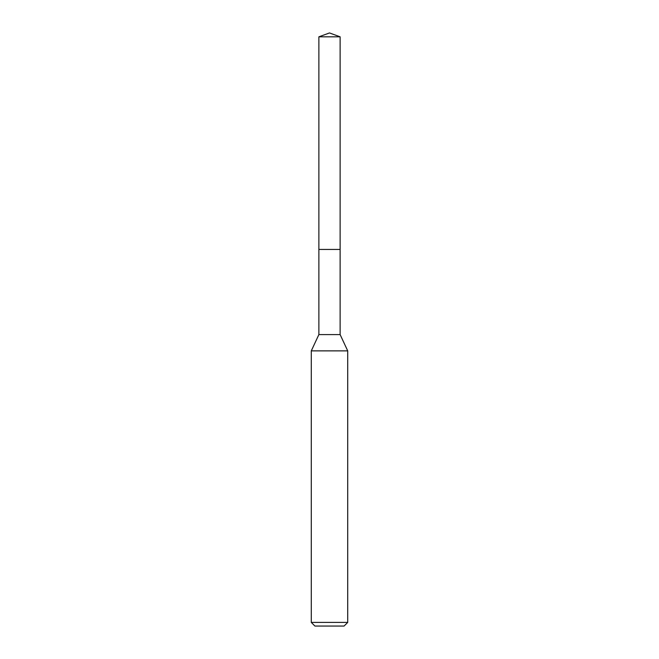 <?xml version="1.0" encoding="UTF-8"?>
<svg xmlns="http://www.w3.org/2000/svg" width="659" height="659" viewBox="0 0 659 659"><rect width="100%" height="100%" fill="white"/><g stroke="black" fill="none" stroke-linecap="round" stroke-linejoin="round"><path stroke-width="0.99" d="M318.874 249.431L318.874 334.591L340.126 334.591L340.126 36.822L318.874 36.822L318.874 249.431L340.126 249.431L318.874 249.431L318.874 36.822L329.5 32.95L318.874 36.822M340.126 334.591L347.721 350.876L311.279 350.876L318.874 334.591M347.721 622.409L344.08 626.05L314.92 626.05L311.279 622.409L347.721 622.409L347.721 350.876M329.5 32.95L340.126 36.822M311.279 622.409L311.279 350.876"/></g></svg>
